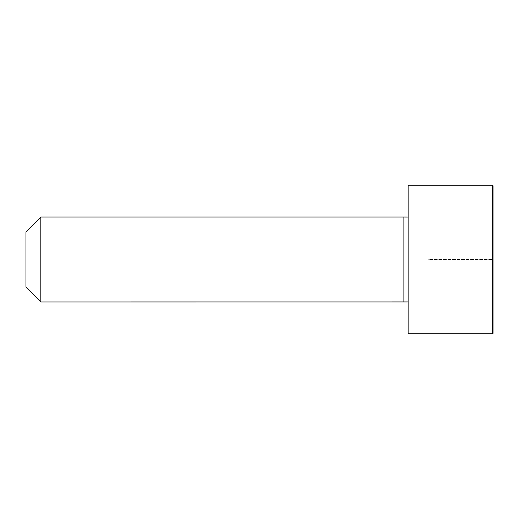 <?xml version="1.0" encoding="UTF-8"?>
<svg xmlns="http://www.w3.org/2000/svg" width="519" height="519" viewBox="0 0 519 519"><rect width="100%" height="100%" fill="white"/><g stroke="black" fill="none" stroke-linecap="round" stroke-linejoin="round"><path stroke-width="0.39" stroke-dasharray="2.6 1.95" d="M408.122 301.941L408.122 217.059L408.122 301.941M408.122 333.814L408.122 185.186M40.813 301.961L40.813 217.039M25.95 287.104L25.95 231.896M493.05 333.224L493.05 185.776M493.05 259.5L493.05 291.983L493.05 227.017L493.05 259.5L428.078 259.5L428.078 291.983L428.078 227.017L428.078 259.5L493.05 259.5M493.05 291.983L428.078 291.983L493.05 291.983M493.05 227.017L428.078 227.017L493.05 227.017M403.879 301.961L403.879 217.039M492.46 333.814L492.46 185.186"/><path stroke-width="0.78" d="M408.122 301.941L40.813 301.961L25.95 287.104L25.95 231.896L40.813 217.039L40.813 301.961M492.46 185.186L408.122 185.186L408.122 333.814L492.46 333.814A0.59 0.59 0 0 0 493.05 333.224L493.05 185.776L492.46 185.186L492.46 333.814M408.122 217.059L403.879 217.039L403.879 301.961M403.879 217.039L40.813 217.039"/></g></svg>
